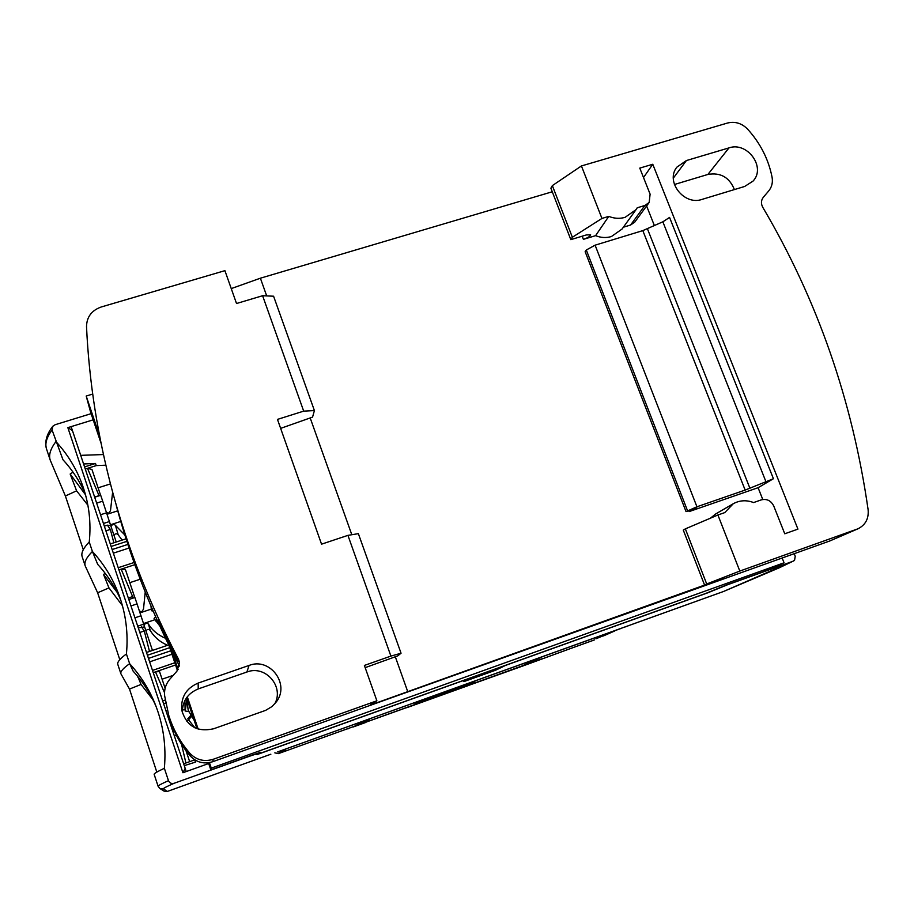 <?xml version="1.0" encoding="UTF-8"?>
<svg xmlns="http://www.w3.org/2000/svg" width="914" height="914" viewBox="0 0 914 914"><rect width="100%" height="100%" fill="white"/><g stroke="black" fill="none" stroke-linecap="round" stroke-linejoin="round"><path stroke-width="1.37" d="M194.156 720.289L188.17 710.189L186.833 698.49M179.464 666.089L158.213 620.286L178.79 661.393L178.47 659.12C149.942 604.771 127.926 548.857 112.433 491.366C97.695 436.332 89.058 381.424 86.522 326.652C86.716 316.987 91.594 310.44 101.146 307.013L224.913 270.658L236.52 303.517L262.604 295.725L303.688 411.129L277.468 419.4L321.545 544.173L347.926 535.364L390.906 656.092L364.389 665.438L376.876 700.798L369.93 705.231L724.242 578.036L704.534 584.96L683.284 530.086L685.351 528.875L706.705 583.977L739.814 571.067L717.901 514.993L724.791 512.594L733.245 503.74C739.654 500.244 746.441 499.844 753.593 502.563L761.305 499.867C766.857 498.564 771.005 500.621 773.758 506.025L784.76 533.787L797.933 529.115L652.767 164.257L639.777 168.107L650.105 194.156L649.169 202.485L644.861 205.49L637.229 207.786L636.053 209.626L625.096 217.338C619.703 218.892 614.254 218.583 608.77 216.378L601.949 218.435L581.43 165.948L552.353 185.611L550.891 188.204L570.816 239.651L586.365 234.932L590.638 234.818C590.261 236.28 587.851 237.8 583.406 239.354L582.184 236.2M636.053 209.626L622.034 229.06L611.397 236.555C606.165 238.086 600.898 237.777 595.585 235.663L583.406 239.354M280.632 428.38L312.554 417.115L314.405 410.569L273.583 296.216L262.604 295.725M365.166 667.654L397.716 655.898L401.052 653.224L358.357 533.65L347.926 535.364M179.441 666.032C152.181 614.094 131.136 560.602 116.284 505.568M376.876 700.798L213.293 759.26C204.165 762.036 196.339 760.037 189.826 753.25C180.207 742.088 173.18 729.486 168.77 715.445L164.634 695.771C164.063 689.442 165.857 683.832 170.038 678.942L176.928 671.173L179.59 662.65L178.47 659.12M552.273 191.769L260.387 278.199L231.253 288.596M260.387 278.199L266.694 295.908M310.189 417.949L351.81 534.724M395.305 656.766L407.69 691.521M581.43 165.948L727.567 123.013C735.062 121.219 741.7 123.23 747.515 129.034C760.311 143.155 768.503 159.23 772.079 177.236C772.981 182.503 771.839 187.107 768.64 191.026L763.327 197.275C761.031 200.303 760.848 203.662 762.79 207.352C817.299 299.621 852.408 400.412 868.117 509.715C868.883 518.626 865.501 524.99 857.972 528.795L739.814 571.067M101.054 443.233L90.497 411.814L86.202 396.048L92.702 394.071M706.705 583.977L704.534 584.96M857.972 528.795L829.775 540.974L212.699 761.716C203.982 764.378 196.51 762.47 190.295 755.992C181.098 745.321 174.391 733.291 170.175 719.866M686.414 160.544L728.995 147.885C747.424 141.373 766.309 167.468 752.987 181.143L744.659 186.467L702.009 199.401C684.072 205.856 665.072 181.395 676.886 167.148L686.414 160.544L673.344 178.093M198.155 683.078L249.054 665.438C269.847 657.109 290.138 683.878 276.474 701.701L272.098 706.488L265.608 710.384L213.579 728.789C197.207 732.365 186.616 726.23 181.795 710.384C180.641 697.393 186.09 688.299 198.155 683.078L198.235 688.928L246.883 672.03C265.334 664.661 284.505 686.585 274.726 703.917M570.816 239.651L572.358 237.263L552.353 185.611M762.767 499.501L758.094 487.699L773.427 478.73L745.15 490.075L696.936 506.779L686.037 511.612L697.039 508.161L689.156 511.589L688.79 510.663M686.037 511.612L585.143 251.681L586.297 250.002L595.094 245.18L642.816 230.614L662.856 221.805L669.562 217.418L773.427 478.73M182.354 712.886C182.274 701.392 187.564 693.406 198.235 688.928M674.395 184.502L707.893 174.448C720.552 172.266 729.395 177.305 734.41 189.575M211.271 768.137L784.063 562.796L762.939 571.878L726.379 584.994L705.494 593.54L259.37 753.639L260.753 752.222L252.881 754.838L210.837 769.919L211.271 768.137L209.42 762.607M198.155 729.109L187.29 696.776M178.127 669.539L172.266 652.093M99.615 435.944L86.202 396.048M784.063 562.796L782.167 558.008M259.37 753.639L259.05 752.702M210.837 769.919L208.438 762.767M196.99 728.709L186.582 697.725M177.442 670.545L169.09 645.695M710.486 518.158L715.605 514.011L733.245 503.74M758.094 487.699L689.156 511.589M654.413 225.667L646.609 205.958M649.169 202.485L634.762 222.102L630.58 225.027L623.359 227.22M390.906 656.092L401.052 653.224M303.688 411.129L314.405 410.569M717.901 514.993L685.351 528.875M652.767 164.257L643.513 177.533M608.77 216.378L595.585 235.663M572.358 237.263L601.949 218.435M687.522 510.698L586.297 250.002M696.936 506.779L595.094 245.18M112.639 492.155L110.491 510.595L108.903 513.154L106.504 512.548M145.223 592.101L143.487 609.147L141.887 611.717L139.476 611.158M277.753 751.845L723.294 591.575L792.952 561.287L727.578 584.743L707.642 592.866L505.511 665.415L495.674 670.191L463.878 681.604L472.709 677.183L256.823 754.656L258.034 753.387L250.185 756.004L174.277 783.229C166.485 786.611 162.886 788.485 163.469 788.851L167.285 791.455L270.852 754.221L167.285 791.455L164.052 791.124L167.285 791.455M792.952 561.287L794.586 560.168L795.226 556.226L794.22 553.701M624.091 627.335L631.791 624.468M174.277 783.229C171.592 783.984 169.65 783.127 168.473 780.682C161.321 783.869 157.859 785.732 158.099 786.246L159.859 788.485L164.052 791.124M208.689 763.521L182.926 772.741L67.853 427.638L93.194 419.834M91.126 413.665L55.137 424.724L52.772 426.301C46.637 434.173 44.546 441.713 46.523 448.945C44.752 443.781 46.603 437.44 52.064 429.934L52.772 426.301M85.185 493.629C79.678 481.141 72.263 469.83 62.952 459.719L52.064 429.934M83.288 549.668L65.385 495.982L50.236 460.153C48.511 455.138 50.407 448.945 55.925 441.576C67.819 454.509 76.719 469.179 82.614 485.585C89.035 503.751 91.24 522.545 89.252 541.979C83.254 548.137 80.9 553.073 82.191 556.786L85.219 565.926C83.974 562.35 86.362 557.529 92.405 551.485L89.252 541.979M120.819 600.235C115.175 586.971 107.464 575.02 97.707 564.395L92.405 551.485C104.116 564.258 112.982 578.745 119.003 594.968C125.904 613.888 128.371 633.551 126.418 653.967C119.883 658.743 117.015 662.25 117.826 664.478L120.911 673.812C120.145 671.71 123.059 668.328 129.639 663.667L126.418 653.967M155.974 706.202C150.284 693.235 142.675 681.536 133.136 671.127L129.639 663.667C140.482 675.526 148.959 688.916 155.049 703.86C163.263 724.334 166.359 745.813 164.36 768.297L168.473 780.682M495.228 668.991L495.674 670.191M156.82 772.113L129.502 689.076L120.911 673.812M119.791 659.668L97.627 592.763L85.219 565.926M164.36 768.297C157.265 771.633 153.86 773.655 154.158 774.352L158.099 786.246M103.442 454.555L80.706 455.343M71.121 426.632L72.423 430.528L67.853 427.638M72.423 430.528L185.176 768.354L182.926 772.741M185.176 768.354L186.239 771.553M186.707 700.57L185.256 710.989L186.707 700.581M73.017 472.127L70.172 474.035L76.593 490.829L65.385 495.982M83.585 463.969L95.513 463.467L84.556 466.905M76.593 490.829L87.87 505.168M126.063 538.814L110.274 543.944M105.259 573.409L103.522 574.415L108.96 587.896L97.627 592.763M134.05 562.521L118.203 567.708M113.347 553.164L129.068 548.034M108.96 587.896L122.419 605.628M168.702 644.907L146.491 652.47M137.82 676.531L141.03 684.437L129.502 689.076M174.825 662.764L152.489 670.43M149.633 661.873L171.969 654.241M141.03 684.437L152.889 699.633M183.657 763.807L194.762 759.842L195.527 762.093L184.274 765.646M105.853 465.192L96.233 465.603L95.513 463.467M194.922 727.83L187.758 718.815L190.638 715.571M184.925 700.455L185.119 710.966L188.707 711.652M159.699 625.85L154.078 618.447L155.62 616.779M150.959 606.005L151.495 610.735L153.129 611.066M70.172 474.035L85.505 494.794M96.233 465.603L85.276 469.042M111.12 546.469L126.875 541.351M103.522 574.415L117.106 592.272M134.815 564.681L118.934 569.89M127.88 544.424L112.148 549.543M147.428 655.269L169.753 647.66M137.5 676.691L141.773 681.604M175.579 664.981L153.232 672.658M170.804 650.791L148.479 658.411M110.457 483.906L98.095 487.825M99.112 495.811L87.504 468.345L91.948 469.453L100.609 495.331M111.028 526.487C112.285 524.236 113.759 523.859 115.438 525.367L118.203 534.816L122.11 540.105M124.864 535.021L115.438 525.367M191.323 716.679L188.398 720.015M156.888 619.635L155.62 621.052M144.104 625.222C145.452 622.971 146.925 622.617 148.525 624.193L150.227 630.454C154.397 637.241 160.201 642.176 167.639 645.273M165.491 638.269C157.928 635.013 152.272 630.317 148.525 624.193M104.345 526.167L107.429 525.162L110.765 525.71L102.699 501.169L100.7 495.297L94.679 497.216M107.429 525.162L110.343 529.434L113.862 542.779M138.311 627.929L144.595 626.867L137.054 603.903L134.872 597.493L128.817 599.504M134.781 597.528L125.424 569.559L121.174 569.159L133.215 598.042M140.196 579.236L129.811 582.664M141.407 626.878L144.275 630.968L149.508 651.442M165.126 688.276L159.527 671.539L155.483 671.881L164.52 692.698M173.203 675.366L162.086 679.193M181.543 744.304L185.908 762.996M116.215 542.013L110.765 525.71M189.666 761.659L185.988 750.68M114.01 535.41C115.164 533.445 116.558 533.239 118.203 534.816M152.467 650.437L144.595 626.867M146.012 631.106C147.154 629.083 148.559 628.866 150.227 630.454M348.36 728.766L347.137 728.892M524.328 665.449L573.192 647.569M468.585 685.431L406.684 707.733L468.596 685.454M520.374 666.706L508.572 671.036L519.495 667.106L532.668 661.051L529.195 662.022L541.019 657.223L365.303 720.369M365.314 720.392L362.595 721.923L369.256 719.535L354.643 726.424L365.886 722.414L353.238 726.961L364.001 720.849L279.273 751.297M459.274 687.819L459.068 688.79L417.732 703.654L414.956 703.757L475.029 682.152L459.068 688.79M417.378 702.889L417.732 703.654M301.106 745.458L333.336 733.862M333.359 733.851L350.016 727.852L333.347 733.851M542.996 658.434L527.241 664.101M595.928 638.806L614.791 630.934M621.029 628.455L542.39 656.72L520.42 666.809M277.65 751.891L280.301 752.153L285.956 750.245L278.439 753.593L274.897 752.828M284.094 750.874L284.3 751.479M213.293 759.26L212.699 761.716M856.966 529.195L829.775 540.974M189.826 753.25L190.295 755.992M728.995 147.885L707.893 174.448M249.054 665.438L246.883 672.03M644.861 205.49L630.58 225.027M745.15 490.075L642.816 230.614M749.926 488.316L647.455 228.843M766.058 482.009L662.856 221.805M163.469 788.851L159.859 788.485M110.468 524.762L120.751 521.448M117.735 510.846L107.075 514.262M186.399 720.929L188.501 720.198M184.868 709.355L182.309 710.247M143.589 623.531L154.797 619.761M151.233 609.112L140.048 612.86M109.474 521.54L103.442 523.471M106.584 512.811L100.529 514.753M102.699 501.169L96.644 503.1M99.043 495.651L94.622 497.056M105.91 530.863L110.343 529.434M143.784 624.136L137.717 626.181M141.019 615.773L134.929 617.807M137.054 603.903L130.965 605.936M132.77 596.534L128.326 598.019M139.819 632.465L144.275 630.968M174.083 730.343L172.655 730.846M172.917 731.634L174.425 731.109M171.032 722.494L169.993 722.86M167.296 710.281L165.948 710.749M165.206 700.01L162.658 700.889M174.38 735.999L176.413 735.29M278.382 753.627L274.817 752.862L278.382 753.627L301.117 745.447L278.439 753.593M594.488 639.88L573.261 647.546L594.226 640.006M614.631 631.003L603.457 635.927M280.301 752.153L282.62 750.371M350.016 727.852L527.355 664.055M793.935 560.773L779.379 567.754L723.454 591.518L631.86 624.445M46.523 448.945L50.236 460.153M163.606 703.723L165.708 702.992M347.114 728.904L524.065 665.552"/></g></svg>
